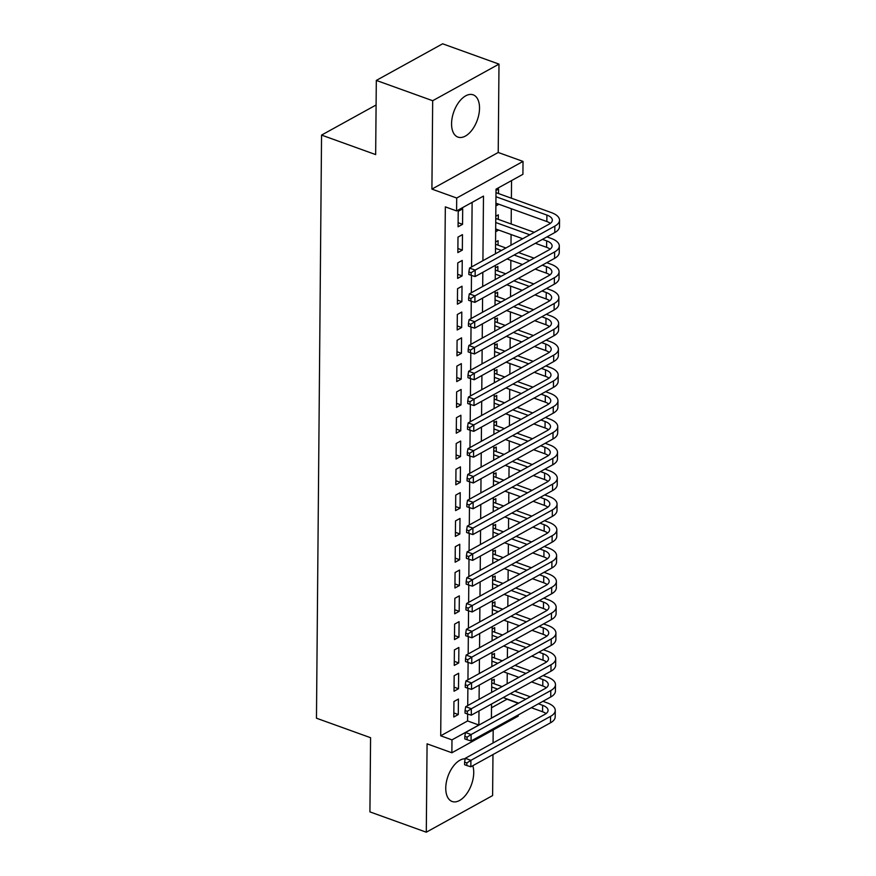 <?xml version="1.0" encoding="UTF-8"?>
<svg xmlns="http://www.w3.org/2000/svg" width="876" height="876" viewBox="0 0 876 876"><rect width="100%" height="100%" fill="white"/><g stroke="black" fill="none" stroke-linecap="round" stroke-linejoin="round"><path stroke-width="1.31" d="M465.178 758.802A22.469 12.461 109.8 0 0 445.764 788.072A22.469 12.461 109.8 0 0 452.125 801.485A22.469 12.461 109.8 0 0 466.339 794.258A22.469 12.461 109.8 0 0 473.73 772.632A22.469 12.461 109.8 0 0 472.788 765.712M479.522 108.241A22.469 12.461 109.8 0 0 473.16 94.827A22.469 12.461 109.8 0 0 458.947 102.054A22.469 12.461 109.8 0 0 451.567 123.68A22.469 12.461 109.8 0 0 457.929 137.094A22.469 12.461 109.8 0 0 472.142 129.856A22.469 12.461 109.8 0 0 479.522 108.241M491.502 707.764L507.029 699.19L518.296 703.351M518.198 714.969L518.187 716.152L451.863 752.769L451.983 739.87L478.865 725.021L478.986 710.929M376.1 104.978L321.558 135.09L316.466 718.21L370.581 737.712L369.924 811.888L426.294 832.2L492.608 795.583L492.969 754.564M493.068 742.947L493.188 729.96M321.558 135.09L375.662 154.592L376.308 80.417L442.632 43.8L498.991 64.112L432.678 100.718L431.912 189.096L456.714 198.031L523.027 161.414L522.917 174.313L496.024 189.161L495.466 253.755M431.912 189.096L498.225 152.479L498.991 64.112M498.225 152.479L523.027 161.414M507.16 683.817L507.248 673.162M507.379 658.018L507.478 647.353M507.609 632.22L507.697 621.555M507.828 606.411L507.927 595.757M508.058 580.613L508.157 569.947M508.288 554.815L508.376 544.149M508.507 529.005L508.606 518.351M508.737 503.207L508.825 492.542M508.956 477.409L509.055 466.744M509.186 451.6L509.274 440.946M509.405 425.802L509.503 415.136M509.635 400.004L509.722 389.338M509.865 374.194L509.952 363.54M510.084 348.396L510.182 337.731M510.314 322.598L510.401 311.933M510.533 296.8L510.631 286.134M510.763 270.991L510.85 260.325M510.982 245.192L511.08 234.527M511.168 224.004L511.299 208.729M511.398 198.206L511.551 180.587M376.308 80.417L432.678 100.718M453.943 701.534L453.801 717.017L458.279 714.542L458.422 699.059L453.943 701.534M454.162 675.735L454.031 691.219L458.509 688.744L458.641 673.261L454.162 675.735M454.392 649.937L454.25 665.41L458.739 662.946L458.871 647.463L454.392 649.937M454.611 624.128L454.48 639.611L458.958 637.137L459.09 621.653L454.611 624.128M454.841 598.33L454.699 613.813L459.188 611.338L459.32 595.855L454.841 598.33M455.06 572.532L454.929 588.004L459.407 585.54L459.55 570.057L455.06 572.532M455.29 546.723L455.159 562.206L459.637 559.731L459.769 544.248L455.29 546.723M455.509 520.924L455.378 536.408L459.856 533.933L459.999 518.45L455.509 520.924M455.739 495.126L455.608 510.609L460.086 508.135L460.218 492.651L455.739 495.126M455.969 469.317L455.827 484.8L460.305 482.326L460.447 466.853L455.969 469.317M456.188 443.519L456.057 459.002L460.535 456.527L460.666 441.044L456.188 443.519M456.418 417.721L456.276 433.204L460.765 430.729L460.896 415.246L456.418 417.721M456.637 391.911L456.505 407.395L460.984 404.92L461.115 389.448L456.637 391.911M456.867 366.113L456.725 381.597L461.214 379.122L461.345 363.639L456.867 366.113M457.086 340.315L456.954 355.798L461.433 353.324L461.575 337.84L457.086 340.315M457.316 314.517L457.184 329.989L461.663 327.514L461.794 312.042L457.316 314.517M457.546 288.708L457.403 304.191L461.882 301.716L462.024 286.233L457.546 288.708M457.765 262.909L457.633 278.393L462.112 275.918L462.243 260.435L457.765 262.909M457.995 237.111L457.852 252.584L462.342 250.109L462.473 234.637L457.995 237.111M495.904 203.615L498.411 204.086M498.51 193.552L498.543 189.041L496.013 190.431M495.674 229.424L498.192 229.884M498.28 219.361L498.324 214.839L495.794 216.241M498.05 245.16L498.094 240.648L495.564 242.039M497.831 270.958L497.864 266.446L495.345 267.837M497.601 296.767L497.645 292.245L495.115 293.646M497.382 322.565L497.415 318.054L494.885 319.444M497.152 348.363L497.196 343.852L494.666 345.243M496.933 374.172L496.966 369.65L494.436 371.052M496.703 399.971L496.747 395.459L494.217 396.85M496.473 425.769L496.517 421.257L493.987 422.648M496.254 451.578L496.287 447.056L493.768 448.457M496.024 477.376L496.068 472.854L493.538 474.255M495.805 503.174L495.838 498.663L493.319 500.054M495.575 528.973L495.619 524.461L493.089 525.863M495.356 554.782L495.389 550.259L492.86 551.661M495.126 580.58L495.17 576.069L492.64 577.459M494.896 606.378L494.94 601.867L492.411 603.268M494.677 632.187L494.721 627.665L492.192 629.067M494.447 657.986L494.491 653.474L491.962 654.865M495.882 205.915L498.411 204.524M495.652 231.724L498.181 230.322M491.743 680.663L494.261 679.272L494.228 683.784M482.917 260.687L483.486 196.093L456.593 210.93L445.326 206.867L440.705 735.807L467.587 720.959L467.653 714.039M467.729 705.585L467.883 688.24M467.948 679.787L468.102 662.442M468.178 653.989L468.331 636.633M468.397 628.18L468.55 610.835M468.627 602.381L468.78 585.037M468.857 576.583L468.999 559.227M469.076 550.774L469.229 533.429M469.306 524.976L469.448 507.631M469.525 499.178L469.678 481.822M469.755 473.379L469.908 456.024M469.974 447.57L470.127 430.225M470.204 421.772L470.357 404.416M470.423 395.974L470.576 378.618M470.653 370.165L470.806 352.82M470.883 344.367L471.025 327.022M471.102 318.568L471.255 301.213M471.332 292.759L471.485 275.414M471.551 266.961L472.12 202.356M458.214 211.302L458.082 226.785L462.561 224.311L462.692 208.827L458.214 211.302M451.863 752.769L427.072 743.833L426.294 832.2M440.705 735.807L451.983 739.87M456.593 210.93L456.714 198.031M491.535 704.008L491.414 718.09L518.296 703.253M495.367 265.373L495.236 279.564M495.137 291.182L495.017 305.363M494.907 316.981L494.787 331.161M494.688 342.779L494.568 356.97M494.458 368.588L494.338 382.768M494.239 394.386L494.108 408.566M494.009 420.184L493.889 434.376M493.79 445.993L493.659 460.174M493.56 471.792L493.44 485.972M493.341 497.59L493.21 511.781M493.111 523.399L492.991 537.579M492.881 549.197L492.761 563.377M492.662 574.995L492.542 589.187M492.432 600.805L492.312 614.985M492.213 626.603L492.082 640.783M491.983 652.401L491.863 666.592M491.764 678.21L491.633 692.39M479.084 699.311L479.216 685.131M479.314 673.513L479.435 659.332M479.544 647.714L479.665 633.534M479.763 621.905L479.884 607.725M479.993 596.107L480.114 581.927M480.212 570.309L480.344 556.129M480.442 544.511L480.563 530.319M480.661 518.702L480.793 504.521M480.891 492.903L481.012 478.723M481.121 467.105L481.242 452.914M481.34 441.296L481.461 427.116M481.57 415.498L481.69 401.317M481.789 389.7L481.92 375.508M482.019 363.89L482.139 349.71M482.238 338.092L482.369 323.912M482.468 312.294L482.588 298.103M482.687 286.485L482.818 272.305M467.587 720.959L478.865 725.021M458.115 222.712L462.561 224.311M457.896 248.51L462.342 250.109M457.666 274.308L462.112 275.918M457.436 300.118L461.882 301.716M457.217 325.916L461.663 327.514M456.987 351.714L461.433 353.324M456.768 377.523L461.214 379.122M456.538 403.321L460.984 404.92M456.319 429.12L460.765 430.729M456.089 454.929L460.535 456.527M455.859 480.727L460.305 482.326M455.64 506.525L460.086 508.135M455.41 532.334L459.856 533.933M455.191 558.132L459.637 559.731M454.962 583.931L459.407 585.54M454.743 609.74L459.188 611.338M454.513 635.538L458.958 637.137M454.294 661.336L458.739 662.946M454.064 687.145L458.509 688.744M453.834 712.944L458.279 714.542M495.958 196.728L546.898 215.08A14.399 6.406 -179.5 0 1 552.329 220.15A14.399 6.406 -179.5 0 1 549.208 224.092L469.536 268.078L475.175 270.104L554.847 226.118A21.604 9.603 0.5 0 0 559.534 220.215A21.604 9.603 0.5 0 0 551.376 212.605L496.232 192.742M495.904 203.177L546.843 221.529A14.399 6.406 -179.5 0 1 550.347 223.358M471.135 272.721L468.879 271.91L468.857 274.484L471.113 275.294L471.135 272.721L475.175 270.104L475.12 276.553L554.782 232.567A21.604 9.603 0.5 0 0 559.479 226.665L559.534 220.215M475.12 276.553L471.113 275.294M468.879 271.91L469.536 268.078M542.474 239.367L546.668 240.878A14.399 6.406 -179.5 0 1 552.11 245.959A14.399 6.406 -179.5 0 1 548.978 249.89L469.317 293.876L474.945 295.902L554.617 251.927A21.604 9.603 0.5 0 0 559.315 246.014A21.604 9.603 0.5 0 0 551.146 238.403L546.952 236.892M534.283 232.326L496.013 218.54M495.739 222.526L529.805 234.801M495.685 228.975L522.709 238.721M535.378 243.287L546.613 247.328A14.399 6.406 -179.5 0 1 550.117 249.167M470.905 298.519L468.66 297.709L468.638 300.282L470.883 301.103L470.905 298.519L474.945 295.902L474.891 302.362L554.563 258.376A21.604 9.603 0.5 0 0 559.249 252.463L559.315 246.014M474.891 302.362L470.883 301.103M468.66 297.709L469.317 293.876M542.244 265.176L546.449 266.687A14.399 6.406 -179.5 0 1 551.88 271.757A14.399 6.406 -179.5 0 1 548.759 275.688L469.087 319.674L474.726 321.711L554.388 277.725A21.604 9.603 0.5 0 0 559.085 271.823A21.604 9.603 0.5 0 0 550.927 264.213L546.734 262.701M534.053 258.135L518.581 252.562M505.912 247.996L495.783 244.338M495.509 248.335L501.433 250.47M514.102 255.036L529.575 260.61M507.018 258.946L522.479 264.519M535.159 269.085L546.383 273.137A14.399 6.406 -179.5 0 1 549.898 274.965M470.686 324.317L468.43 323.507L468.408 326.091L470.664 326.901L470.686 324.317L474.726 321.711L474.672 328.161L554.333 284.174A21.604 9.603 0.5 0 0 559.03 278.272L559.085 271.823M474.672 328.161L470.664 326.901M468.43 323.507L469.087 319.674M542.025 290.974L546.219 292.485A14.399 6.406 -179.5 0 1 551.661 297.555A14.399 6.406 -179.5 0 1 548.529 301.497L468.857 345.483L474.496 347.509L554.169 303.523A21.604 9.603 0.5 0 0 558.855 297.621A21.604 9.603 0.5 0 0 550.697 290.011L546.504 288.5M533.834 283.933L518.362 278.36M505.693 273.794L495.564 270.147M495.29 274.133L501.203 276.269M513.884 280.835L529.345 286.408M506.788 284.744L522.26 290.317M534.929 294.884L546.164 298.935A14.399 6.406 -179.5 0 1 549.668 300.764M470.456 350.126L468.2 349.305L468.178 351.889L470.434 352.7L470.456 350.126L474.496 347.509L474.442 353.959L554.114 309.973A21.604 9.603 0.5 0 0 558.8 304.071L558.855 297.621M474.442 353.959L470.434 352.7M468.2 349.305L468.857 345.483M541.795 316.773L545.989 318.284A14.399 6.406 -179.5 0 1 551.431 323.364A14.399 6.406 -179.5 0 1 548.31 327.295L468.638 371.282L474.277 373.307L553.939 329.332A21.604 9.603 0.5 0 0 558.636 323.419A21.604 9.603 0.5 0 0 550.478 315.809L546.274 314.298M533.604 309.732L518.132 304.158M505.463 299.592L495.334 295.946M495.06 299.931L500.984 302.067M513.654 306.633L529.126 312.206M506.558 310.553L522.03 316.126M534.71 320.693L545.934 324.733A14.399 6.406 -179.5 0 1 549.438 326.573M470.237 375.924L467.981 375.114L467.959 377.687L470.215 378.509L470.237 375.924L474.277 373.307L474.212 379.757L553.884 335.782A21.604 9.603 0.5 0 0 558.581 329.869L558.636 323.419M474.212 379.757L470.215 378.509M467.981 375.114L468.638 371.282M541.576 342.582L545.77 344.093A14.399 6.406 -179.5 0 1 551.212 349.163A14.399 6.406 -179.5 0 1 548.08 353.094L468.408 397.08L474.047 399.117L553.72 355.13A21.604 9.603 0.5 0 0 558.406 349.228A21.604 9.603 0.5 0 0 550.248 341.618L546.055 340.107M533.385 335.541L517.913 329.967M505.233 325.401L495.115 321.744M494.83 325.741L500.754 327.865M513.435 332.431L528.896 338.016M506.339 336.351L521.811 341.925M534.48 346.491L545.715 350.542A14.399 6.406 -179.5 0 1 549.219 352.371M470.007 401.723L467.751 400.912L467.729 403.497L469.985 404.307L470.007 401.723L474.047 399.117L473.993 405.566L553.665 361.58A21.604 9.603 0.5 0 0 558.351 355.678L558.406 349.228M473.993 405.566L469.985 404.307M467.751 400.912L468.408 397.08M541.346 368.38L545.54 369.891A14.399 6.406 -179.5 0 1 550.982 374.961A14.399 6.406 -179.5 0 1 547.85 378.903L468.189 422.889L473.817 424.915L553.49 380.929A21.604 9.603 0.5 0 0 558.187 375.027A21.604 9.603 0.5 0 0 550.029 367.416L545.825 365.905M533.155 361.339L517.683 355.765M505.014 351.199L494.885 347.553M494.611 351.539L500.535 353.674M513.205 358.24L528.677 363.814M506.109 362.149L521.581 367.723M534.25 372.289L545.485 376.341A14.399 6.406 -179.5 0 1 548.989 378.169M469.788 427.532L467.532 426.711L467.51 429.295L469.766 430.105L469.788 427.532L473.817 424.915L473.763 431.364L553.435 387.378A21.604 9.603 0.5 0 0 558.132 381.476L558.187 375.027M473.763 431.364L469.766 430.105M467.532 426.711L468.189 422.889M541.116 394.178L545.321 395.689A14.399 6.406 -179.5 0 1 550.763 400.77A14.399 6.406 -179.5 0 1 547.631 404.701L467.959 448.687L473.598 450.713L553.271 406.738A21.604 9.603 0.5 0 0 557.957 400.825A21.604 9.603 0.5 0 0 549.799 393.215L545.606 391.703M532.926 387.137L517.464 381.564M504.784 376.998L494.655 373.351M494.382 377.337L500.305 379.472M512.975 384.038L528.447 389.612M505.89 387.959L521.362 393.532M534.031 398.098L545.266 402.139A14.399 6.406 -179.5 0 1 548.77 403.978M469.558 453.33L467.302 452.52L467.28 455.093L469.536 455.914L469.558 453.33L473.598 450.713L473.544 457.162L553.216 413.187A21.604 9.603 0.5 0 0 557.903 407.274L557.957 400.825M473.544 457.162L469.536 455.914M467.302 452.52L467.959 448.687M540.897 419.976L545.091 421.498A14.399 6.406 -179.5 0 1 550.533 426.568A14.399 6.406 -179.5 0 1 547.401 430.499L467.74 474.485L473.368 476.522L553.041 432.536A21.604 9.603 0.5 0 0 557.738 426.634A21.604 9.603 0.5 0 0 549.57 419.024L545.376 417.513M532.707 412.946L517.234 407.373M504.565 402.807L494.436 399.149M494.163 403.146L500.087 405.27M512.756 409.837L528.228 415.41M505.66 413.757L521.132 419.33M533.802 423.896L545.036 427.948A14.399 6.406 -179.5 0 1 548.54 429.777M469.339 479.128L467.083 478.318L467.061 480.902L469.317 481.712L469.339 479.128L473.368 476.522L473.314 482.972L552.986 438.985A21.604 9.603 0.5 0 0 557.673 433.083L557.738 426.634M473.314 482.972L469.317 481.712M467.083 478.318L467.74 474.485M540.667 445.785L544.872 447.297A14.399 6.406 -179.5 0 1 550.303 452.366A14.399 6.406 -179.5 0 1 547.182 456.308L467.51 500.295L473.149 502.32L552.822 458.334A21.604 9.603 0.5 0 0 557.508 452.432A21.604 9.603 0.5 0 0 549.351 444.822L545.157 443.311M532.477 438.745L517.004 433.171M504.335 428.605L494.206 424.959M493.933 428.944L499.857 431.08M512.526 435.646L527.998 441.219M505.441 439.555L520.902 445.128M533.583 449.695L544.817 453.746A14.399 6.406 -179.5 0 1 548.321 455.575M469.109 504.937L466.853 504.116L466.831 506.7L469.087 507.511L469.109 504.937L473.149 502.32L473.095 508.77L552.756 464.784A21.604 9.603 0.5 0 0 557.454 458.882L557.508 452.432M473.095 508.77L469.087 507.511M466.853 504.116L467.51 500.295M540.448 471.584L544.642 473.095A14.399 6.406 -179.5 0 1 550.084 478.176A14.399 6.406 -179.5 0 1 546.952 482.107L467.28 526.093L472.92 528.119L552.592 484.143A21.604 9.603 0.5 0 0 557.278 478.23A21.604 9.603 0.5 0 0 549.121 470.62L544.927 469.109M532.258 464.543L516.785 458.969M504.116 454.403L493.987 450.757M493.714 454.743L499.627 456.878M512.307 461.444L527.779 467.017M505.211 465.364L520.683 470.938M533.353 475.504L544.587 479.544A14.399 6.406 -179.5 0 1 548.091 481.384M468.879 530.736L466.634 529.925L466.601 532.499L468.857 533.32L468.879 530.736L472.92 528.119L472.865 534.568L552.537 490.593A21.604 9.603 0.5 0 0 557.224 484.68L557.278 478.23M472.865 534.568L468.857 533.32M466.634 529.925L467.28 526.093M540.218 497.382L544.423 498.904A14.399 6.406 -179.5 0 1 549.854 503.974A14.399 6.406 -179.5 0 1 546.734 507.905L467.061 551.891L472.701 553.928L552.362 509.941A21.604 9.603 0.5 0 0 557.059 504.039A21.604 9.603 0.5 0 0 548.902 496.429L544.697 494.918M532.028 490.352L516.555 484.767M503.886 480.201L493.757 476.555M493.484 480.552L499.408 482.676M512.077 487.242L527.549 492.816M504.981 491.162L520.453 496.736M533.134 501.302L544.357 505.353A14.399 6.406 -179.5 0 1 547.872 507.182M468.66 556.534L466.404 555.723L466.382 558.308L468.638 559.118L468.66 556.534L472.701 553.928L472.635 560.377L552.307 516.391A21.604 9.603 0.5 0 0 557.005 510.489L557.059 504.039M472.635 560.377L468.638 559.118M466.404 555.723L467.061 551.891M539.999 523.191L544.193 524.702A14.399 6.406 -179.5 0 1 549.635 529.772A14.399 6.406 -179.5 0 1 546.504 533.714L466.831 577.689L472.471 579.726L552.143 535.74A21.604 9.603 0.5 0 0 556.829 529.838A21.604 9.603 0.5 0 0 548.672 522.227L544.478 520.716M531.809 516.15L516.336 510.577M503.667 506.01L493.538 502.364M493.265 506.35L499.178 508.485M511.858 513.051L527.319 518.625M504.762 516.96L520.235 522.534M532.904 527.1L544.138 531.152A14.399 6.406 -179.5 0 1 547.642 532.98M468.43 582.343L466.174 581.522L466.152 584.106L468.408 584.916L468.43 582.343L472.471 579.726L472.416 586.175L552.088 542.189A21.604 9.603 0.5 0 0 556.775 536.287L556.829 529.838M472.416 586.175L468.408 584.916M466.174 581.522L466.831 577.689M539.769 548.989L543.963 550.5A14.399 6.406 -179.5 0 1 549.405 555.57A14.399 6.406 -179.5 0 1 546.285 559.512L466.612 603.498L472.241 605.524L551.913 561.538A21.604 9.603 0.5 0 0 556.61 555.636A21.604 9.603 0.5 0 0 548.453 548.026L544.248 546.514M531.579 541.948L516.106 536.375M503.437 531.809L493.308 528.162M493.035 532.148L498.959 534.283M511.628 538.85L527.1 544.423M504.532 542.77L520.005 548.343M532.674 552.909L543.908 556.95A14.399 6.406 -179.5 0 1 547.412 558.779M468.211 608.141L465.955 607.331L465.933 609.904L468.189 610.714L468.211 608.141L472.241 605.524L472.186 611.974L551.858 567.998A21.604 9.603 0.5 0 0 556.556 562.085L556.61 555.636M472.186 611.974L468.189 610.714M465.955 607.331L466.612 603.498M539.55 574.787L543.744 576.309A14.399 6.406 -179.5 0 1 549.186 581.379A14.399 6.406 -179.5 0 1 546.055 585.31L466.382 629.297L472.022 631.333L551.694 587.347A21.604 9.603 0.5 0 0 556.38 581.445A21.604 9.603 0.5 0 0 548.223 573.835L544.029 572.313M531.349 567.747L515.887 562.173M503.207 557.607L493.079 553.96M492.805 557.946L498.729 560.082M511.398 564.648L526.87 570.221M504.313 568.568L519.786 574.141M532.455 578.707L543.689 582.759A14.399 6.406 -179.5 0 1 547.193 584.588M467.981 633.939L465.725 633.129L465.704 635.713L467.959 636.523L467.981 633.939L472.022 631.333L471.967 637.783L551.639 593.797A21.604 9.603 0.5 0 0 556.326 587.895L556.38 581.445M471.967 637.783L467.959 636.523M465.725 633.129L466.382 629.297M539.32 600.597L543.514 602.108A14.399 6.406 -179.5 0 1 548.956 607.178A14.399 6.406 -179.5 0 1 545.825 611.12L466.163 655.095L471.792 657.131L551.464 613.145A21.604 9.603 0.5 0 0 556.161 607.243A21.604 9.603 0.5 0 0 547.993 599.633L543.799 598.122M531.13 593.556L515.657 587.982M502.988 583.416L492.86 579.759M492.586 583.755L498.51 585.891M511.179 590.457L526.651 596.03M504.083 594.366L519.556 599.94M532.225 604.506L543.459 608.557A14.399 6.406 -179.5 0 1 546.963 610.386M467.762 659.737L465.506 658.927L465.485 661.511L467.74 662.322L467.762 659.737L471.792 657.131L471.737 663.581L551.409 619.595A21.604 9.603 0.5 0 0 556.096 613.693L556.161 607.243M471.737 663.581L467.74 662.322M465.506 658.927L466.163 655.095M539.09 626.395L543.295 627.906A14.399 6.406 -179.5 0 1 548.726 632.976A14.399 6.406 -179.5 0 1 545.606 636.918L465.933 680.904L471.573 682.93L551.245 638.943A21.604 9.603 0.5 0 0 555.932 633.041A21.604 9.603 0.5 0 0 547.774 625.431L543.58 623.92M530.9 619.354L515.438 613.78M502.758 609.214L492.63 605.568M492.356 609.554L498.28 611.689M510.949 616.255L526.421 621.829M503.864 620.175L519.326 625.749M532.006 630.315L543.24 634.355A14.399 6.406 -179.5 0 1 546.744 636.184M467.532 685.547L465.276 684.736L465.255 687.31L467.51 688.12L467.532 685.547L471.573 682.93L471.518 689.379L551.179 645.393A21.604 9.603 0.5 0 0 555.877 639.491L555.932 633.041M471.518 689.379L467.51 688.12M465.276 684.736L465.933 680.904M538.871 652.193L543.065 653.704A14.399 6.406 -179.5 0 1 548.507 658.785A14.399 6.406 -179.5 0 1 545.376 662.716L465.704 706.702L471.343 708.739L551.015 664.753A21.604 9.603 0.5 0 0 555.702 658.851A21.604 9.603 0.5 0 0 547.544 651.24L543.35 649.718M530.681 645.152L515.208 639.579M502.539 635.012L492.411 631.366M492.137 635.352L498.05 637.487M510.73 642.053L526.202 647.627M503.634 645.973L519.107 651.547M531.776 656.113L543.01 660.165A14.399 6.406 -179.5 0 1 546.514 661.993M467.302 711.345L465.057 710.535L465.036 713.119L467.28 713.929L467.302 711.345L471.343 708.739L471.288 715.188L550.96 671.202A21.604 9.603 0.5 0 0 555.647 665.3L555.702 658.851M471.288 715.188L467.28 713.929M465.057 710.535L465.704 706.702M538.641 678.002L542.846 679.513A14.399 6.406 -179.5 0 1 548.277 684.583A14.399 6.406 -179.5 0 1 545.157 688.525L465.485 732.5L471.124 734.537L550.785 690.551A21.604 9.603 0.5 0 0 555.483 684.649A21.604 9.603 0.5 0 0 547.325 677.038L543.131 675.527M530.451 670.961L514.979 665.388M502.309 660.822L492.181 657.164M491.907 661.161L497.831 663.296M510.5 667.862L525.972 673.436M503.415 671.772L518.877 677.345M531.557 681.911L542.781 685.963A14.399 6.406 -179.5 0 1 546.295 687.791M467.083 737.143L464.827 736.333L464.806 738.917L467.061 739.727L467.083 737.143L471.124 734.537L471.069 740.986L550.73 697A21.604 9.603 0.5 0 0 555.428 691.098L555.483 684.649M471.069 740.986L467.061 739.727M464.827 736.333L465.485 732.5M538.422 703.8L542.616 705.311A14.399 6.406 -179.5 0 1 548.058 710.381A14.399 6.406 -179.5 0 1 544.927 714.323L465.255 758.309L470.894 760.335L550.566 716.349A21.604 9.603 0.5 0 0 555.253 710.447A21.604 9.603 0.5 0 0 547.095 702.837L542.901 701.326M530.232 696.759L514.76 691.186M502.09 686.62L491.962 682.973M491.688 686.959L497.601 689.094M510.281 693.661L525.742 699.234M503.185 697.57L518.658 703.154M531.327 707.72L542.562 711.761A14.399 6.406 -179.5 0 1 546.066 713.59M466.853 762.952L464.598 762.142L464.576 764.715L466.831 765.525L466.853 762.952L470.894 760.335L470.839 766.785L550.511 722.799A21.604 9.603 0.5 0 0 555.198 716.897L555.253 710.447M470.839 766.785L466.831 765.525M464.598 762.142L465.255 758.309M546.898 215.08L546.843 221.529M554.847 226.118L554.782 232.567M546.668 240.878L546.613 247.328M554.617 251.927L554.563 258.376M546.449 266.687L546.383 273.137M554.388 277.725L554.333 284.174M546.219 292.485L546.164 298.935M554.169 303.523L554.114 309.973M545.989 318.284L545.934 324.733M553.939 329.332L553.884 335.782M545.77 344.093L545.715 350.542M553.72 355.13L553.665 361.58M545.54 369.891L545.485 376.341M553.49 380.929L553.435 387.378M545.321 395.689L545.266 402.139M553.271 406.738L553.216 413.187M545.091 421.498L545.036 427.948M553.041 432.536L552.986 438.985M544.872 447.297L544.817 453.746M552.822 458.334L552.756 464.784M544.642 473.095L544.587 479.544M552.592 484.143L552.537 490.593M544.423 498.904L544.357 505.353M552.362 509.941L552.307 516.391M544.193 524.702L544.138 531.152M552.143 535.74L552.088 542.189M543.963 550.5L543.908 556.95M551.913 561.538L551.858 567.998M543.744 576.309L543.689 582.759M551.694 587.347L551.639 593.797M543.514 602.108L543.459 608.557M551.464 613.145L551.409 619.595M543.295 627.906L543.24 634.355M551.245 638.943L551.179 645.393M543.065 653.704L543.01 660.165M551.015 664.753L550.96 671.202M542.846 679.513L542.781 685.963M550.785 690.551L550.73 697M542.616 705.311L542.562 711.761M550.566 716.349L550.511 722.799"/></g></svg>
